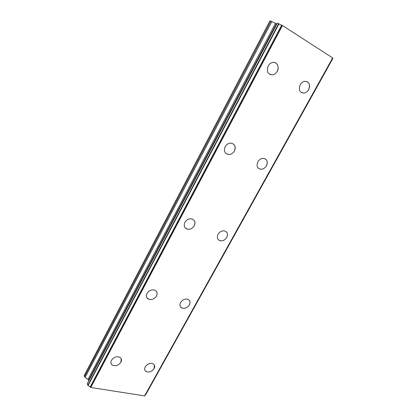 <?xml version="1.0" encoding="UTF-8"?>
<svg xmlns="http://www.w3.org/2000/svg" width="417" height="417" viewBox="0 0 417 417"><rect width="100%" height="100%" fill="white"/><g stroke="black" fill="none" stroke-linecap="round" stroke-linejoin="round"><path stroke-width="0.63" d="M121.196 358.677L120.946 362.175C118.569 365.438 115.718 366.428 112.402 365.162L111.146 363.765M111.417 360.345C113.752 357.119 116.572 356.097 119.877 357.291C121.587 358.438 121.946 360.069 120.951 362.18C118.569 365.443 115.723 366.439 112.408 365.167C110.781 364.02 110.448 362.415 111.417 360.345M156.537 291.572C157.334 292.89 157.324 294.371 156.495 296.002C154.545 298.916 152.017 300.026 148.911 299.317L146.956 297.79M147.034 293.448C148.937 290.566 151.434 289.44 154.514 290.07C157.063 291.207 157.725 293.187 156.5 296.007C154.551 298.926 152.023 300.031 148.911 299.323C146.466 298.176 145.841 296.216 147.034 293.448M193.874 220.103C195.177 221.688 195.302 223.569 194.244 225.733C192.675 228.271 190.533 229.449 187.817 229.277L185.19 227.906M184.877 222.376C186.404 219.879 188.505 218.685 191.184 218.789C194.682 219.723 195.703 222.037 194.249 225.738C192.68 228.276 190.538 229.454 187.817 229.282C184.439 228.318 183.459 226.019 184.877 222.376M233.353 143.917C235.391 145.71 235.741 148.066 234.401 150.985C233.129 153.164 231.362 154.363 229.105 154.577L226.129 153.685M225.164 146.711C226.405 144.574 228.125 143.37 230.335 143.104C234.708 143.662 236.064 146.289 234.406 150.985C233.129 153.164 231.367 154.363 229.11 154.582C224.862 153.977 223.548 151.355 225.164 146.711M275.246 62.712C278.207 64.526 278.864 67.392 277.206 71.307C276.137 73.194 274.683 74.367 272.848 74.815L269.981 74.528M268.136 66.011C269.173 64.155 270.586 62.988 272.379 62.503C276.732 61.257 279.781 66.923 277.211 71.307C276.143 73.199 274.688 74.367 272.854 74.82C267.902 74.643 266.327 71.708 268.136 66.011M154.347 364.99L154.113 368.565C151.866 371.636 149.208 372.631 146.138 371.552L144.975 370.364M145.225 366.856C147.441 363.806 150.078 362.79 153.133 363.812C154.806 364.885 155.134 366.47 154.118 368.571C151.866 371.646 149.208 372.642 146.143 371.557C144.537 370.484 144.235 368.915 145.225 366.856M189.417 300.448C190.261 301.731 190.251 303.211 189.381 304.884C187.488 307.673 185.096 308.757 182.208 308.127L180.509 306.87M180.577 302.507C182.432 299.75 184.799 298.65 187.666 299.213C190.048 300.276 190.621 302.169 189.386 304.89C187.494 307.678 185.101 308.762 182.208 308.132C179.915 307.058 179.373 305.187 180.577 302.507M226.431 231.899C227.729 233.405 227.838 235.24 226.754 237.409C225.18 239.884 223.1 241.026 220.52 240.833L218.331 239.718M218.055 234.286C219.592 231.842 221.641 230.69 224.19 230.83C227.354 231.737 228.214 233.932 226.759 237.414C225.185 239.89 223.105 241.031 220.525 240.838C217.455 239.905 216.632 237.721 218.055 234.286M265.546 159.033C267.479 160.701 267.766 162.953 266.421 165.789C265.103 167.968 263.341 169.13 261.131 169.276L258.665 168.51M257.857 161.832C259.145 159.685 260.875 158.517 263.049 158.33C266.963 158.96 268.089 161.447 266.427 165.794C265.108 167.973 263.346 169.13 261.136 169.281C257.325 168.614 256.231 166.133 257.857 161.832M307.027 81.539C309.716 83.238 310.243 85.938 308.601 89.629C307.475 91.552 305.984 92.699 304.129 93.069L301.705 92.762M300.214 84.734C301.314 82.842 302.773 81.696 304.592 81.289C309.138 81.581 310.477 84.359 308.606 89.634C307.48 91.558 305.989 92.704 304.134 93.074C299.693 92.741 298.384 89.963 300.214 84.734M276.862 23.977L269.971 20.85L84.114 375.712L85.125 377.401L88.034 379.407L88.873 380.638M87.32 383.671L87.831 385.308L90.786 387.471L144.678 395.926L332.745 57.968L282.476 25.531L277.305 23.232M332.604 58.218L332.829 58.39L145.533 394.883L332.829 58.39M145.241 394.92L145.533 394.883M281.678 25.135L90.171 387.007M282.476 25.531L90.786 387.471M332.703 57.859L144.464 396.15M270.847 21.131L84.489 376.681M271.806 21.548L85.125 377.401M275.439 23.404L88.034 379.407M276.398 23.826L88.675 380.132M277.326 23.196L87.247 383.802M278.697 23.633L87.831 385.308M279.036 23.8L88.086 385.511M281.835 25.202L90.275 387.112M277.274 23.19L87.247 383.718M332.745 57.968L144.689 395.91M332.886 58.443L145.632 394.842"/></g></svg>
